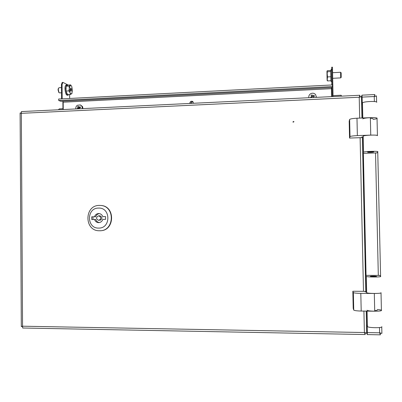 <?xml version="1.0" encoding="UTF-8"?>
<svg xmlns="http://www.w3.org/2000/svg" width="402" height="402" viewBox="0 0 402 402"><rect width="100%" height="100%" fill="white"/><g stroke="black" fill="none" stroke-linecap="round" stroke-linejoin="round"><path stroke-width="0.6" d="M293.023 122.062L293.912 121.746M293.917 121.791L293.103 122.163L292.952 121.831L293.767 121.459L293.917 121.791M22.743 327.982L22.552 326.203L21.316 326.55L22.467 326.67M21.251 112.887L20.11 113.027L21.336 113.324L21.417 111.565L359.89 95.264L359.222 97.239L361.478 96.641L360.086 96.751M359.825 96.651L359.89 95.264M359.916 96.988L359.906 96.631L359.313 97.214M365.292 333.022L366.704 333.092L364.398 332.529L365.192 334.539L365.041 333.127M364.478 332.549L365.152 333.147L365.101 332.776M359.78 97.088L360.041 96.852M365.237 332.906L364.936 332.66M193.543 103.274L192.689 101.445C191.116 100.922 190.171 101.495 189.844 103.168L189.87 103.45M193.005 101.691L192.829 101.57C191.262 101.043 190.317 101.616 189.99 103.289L190 103.445M331.66 96.626L331.484 87.561L62.833 101.178L63.189 102.193L63.245 109.55M331.962 87.53L60.888 101.279L58.727 100.525L58.642 99.028L332.459 84.943L332.474 86.571L331.962 87.53M361.519 98.485L362.071 98.46M367.222 331.283L366.664 331.273M374.82 94.581L374.252 96.525L376.473 95.922L374.986 96.204M367.182 325.997L367.327 332.585L379.619 332.811L381.895 333.374L380.362 333.117M361.509 98.108L361.986 96.535L362.187 103.701M363.287 153.343L365.986 275.375M367.101 325.776L367.217 333.183M374.368 101.535L374.252 96.525L362.117 97.103L362.257 103.475M363.363 153.338L366.061 275.375M374.759 96.385L375.071 96.053M380.468 333.288L380.111 332.931M362.117 97.103L361.971 95.163L361.478 96.776M374.895 95.917L374.383 95.942L374.996 95.927L374.307 96.51M374.996 95.927L374.83 96.334M362.066 98.143L361.514 98.173M379.498 327.55L379.619 332.811L380.377 334.831L380.202 332.987M379.664 332.821L380.227 333.414M366.699 333.022L367.257 334.58L367.327 332.585M366.669 331.6L367.232 331.61M367.207 333.173L366.669 331.66M192.262 101.349L190.88 103.404M191.015 103.394L192.553 101.435M62.953 109.565L62.888 101.209M69.636 94.525L69.672 98.465M61.536 98.882L61.426 84.556L62.215 82.435M62.174 82.435L63.064 82.45L66.933 84.435M62.828 82.4L62.079 84.52L61.426 84.556M62.189 98.847L62.079 84.52M332.549 69.415L331.781 69.461L331.71 67.214L332.474 67.169L333.062 96.555M332.841 86.023L332.534 86.038M332.102 87.264L332.293 96.596M331.992 92.817L331.886 87.53M331.831 84.973L331.75 81.129M331.59 70.179L331.71 67.214M331.781 69.461L332.102 84.963M332.881 85.299L332.529 85.319M367.589 152.107C367.212 152.469 373.368 152.288 373.714 151.931L373.729 151.911C374.146 151.549 367.936 151.73 367.609 152.087L367.589 152.107M362.815 118.897C363.549 117.635 378.106 117.103 377.076 118.379L377.036 118.454M376.709 102.334C377.734 100.857 363.187 101.44 362.463 102.902L361.79 104.947L362.081 118.007M370.373 118.233L372.976 118.55L370.373 118.233M362.775 137.027L361.765 137.062L361.514 137.635L349.544 138.067L350.006 136.615C350.851 136.132 353.303 135.796 357.363 135.605L370.75 135.107C375.116 135.002 377.357 135.193 377.473 135.685C378.503 134.63 363.936 135.107 363.197 136.147L362.72 137.027M362.498 137.037L362.86 153.358L376.945 152.906L377.84 151.78C378.88 150.931 364.297 151.353 363.554 152.187L363.147 136.208M362.86 153.358L363.503 152.242M372.996 119.399C375.277 119.128 376.624 118.806 377.036 118.434L377.076 118.379M370.75 135.107L370.358 117.66L356.986 118.218C352.926 118.439 350.479 118.841 349.634 119.424L349.182 121.188L349.544 138.067M377.297 309.47C379.609 309.671 380.98 309.942 381.413 310.289L381.458 310.339C382.553 311.54 367.845 311.424 367.051 310.233M366.147 291.872L366.664 292.696C367.453 293.661 382.146 293.711 381.056 292.741C380.96 293.214 378.714 293.455 374.317 293.47L374.714 311.213L361.202 311.047C357.097 310.947 354.609 310.625 353.735 310.088L353.202 308.409L352.835 291.249L353.363 292.611C354.232 293.048 356.715 293.299 360.815 293.37L374.317 293.47M352.835 291.249L364.9 291.334L365.182 291.867L366.202 291.877M374.704 310.666L377.317 310.289L374.704 310.666M370.363 276.4C369.971 276.079 376.166 276.079 376.528 276.4L376.548 276.415C376.986 276.742 370.729 276.742 370.383 276.42L370.363 276.4M365.559 275.37L379.739 275.405L380.684 276.43C381.764 277.189 367.086 277.189 366.302 276.435L365.559 275.37L365.926 291.872M381.83 326.705C382.93 328.117 368.212 327.952 367.413 326.55L367.021 311.118M367.363 326.464L366.649 324.58L366.348 311.108M362.162 102.57L361.604 102.379M361.991 104.314L361.644 104.264M361.75 108.872L361.865 108.399M361.916 104.555L361.649 104.49M362.845 158.473L363.393 158.242M362.845 158.448L363.393 158.217M363.187 155.941L362.8 156.594M362.71 152.448L362.699 151.876M363.212 156.413L363.338 155.7M362.71 152.423L362.704 152.172M365.875 270.501L365.312 270.28M365.88 270.521L365.317 270.3M365.936 273.069L365.363 272.546M366.529 325.138L366.885 325.208M366.523 324.952L366.8 324.977M366.574 327.283L367.132 327.072M98.741 228.08C111.022 228.426 110.806 207.372 98.555 208.09C86.35 207.829 86.53 228.688 98.741 228.08M99.435 205.412L100.781 205.467C115.49 206.241 114.409 231.256 99.671 230.753L99.324 230.753C84.058 231.055 84.189 205.08 99.435 205.412M98.671 220.351C101.389 218.909 101.43 217.397 98.797 215.814L98.626 215.809C95.902 217.271 95.867 218.783 98.535 220.346L98.671 220.351M99.877 220.336C102.58 218.899 102.621 217.392 99.997 215.819L99.756 215.819M100.379 230.723C114.861 230.728 115.525 206.226 101.078 205.482L100.405 205.437M99.334 222.562C97.575 222.266 96.385 221.241 95.761 219.492L94.535 219.502C95.224 221.391 96.53 222.427 98.45 222.618C100.595 222.572 102.043 221.492 102.796 219.381L105.605 219.341L105.575 216.613L102.771 216.653L105.58 216.633M102.771 216.653C102.103 214.814 100.837 213.779 98.972 213.547L98.606 213.537C96.575 213.693 95.209 214.774 94.51 216.778L95.736 216.784C96.344 214.975 97.545 213.914 99.344 213.593M94.535 219.502L91.746 219.542L91.721 216.819L95.736 216.784M92.988 219.522L92.962 216.824M91.721 216.819L94.51 216.778M341.162 96.168L341.097 95.249L333.042 95.636M341.655 96.143L341.102 95.269M340.69 77.872L340.605 72.27M340.71 77.852L341.197 77.34L341.142 72.792L340.62 72.285M327.052 76.089L327.067 77.063M330.68 70.481L330.876 76.757L327.509 76.933L327.133 80.41L327.042 77.239L326.957 71.239L327.349 70.667L330.68 70.481L330.906 80.757L327.565 80.933L327.143 80.475M330.761 71.581L327.404 71.767L327.037 74.37L327.117 78.958L327.565 80.933M327.404 71.767L326.957 71.249L327.509 76.933M327.037 76.089L327.062 77.063M59.084 87.721L58.586 88.144L58.295 89.581L59.004 92.576L59.531 92.882L61.486 92.777M58.466 88.304L58.039 89.736L58.782 92.349M70.375 90.159L71.34 90.103L71.44 90.797L70.893 91.299L70.42 90.229L70.395 88.661L70.692 88.576L70.385 88.591L70.692 88.576M71.34 90.103L70.345 89.953M70.45 88.998L71.41 89.123L71.345 89.897M68.636 94.576L67.546 94.656L65.998 91.038L66.144 86.229L67.837 85.078L70.697 84.917L71.626 86.304M66.144 86.229L69.023 86.068L70.697 84.917M65.998 91.038L68.878 90.882L69.315 88.455L69.023 86.068M67.863 85.073L67.837 85.053C66.968 84.129 66.29 85.254 65.812 88.42C66.069 92.158 66.647 94.234 67.536 94.646L70.41 94.485L70.008 92.666L68.878 90.882M72.069 93.279L70.41 94.485M71.817 86.706L72.496 90.882L71.601 93.862C71.053 94.204 70.521 93.802 70.008 92.666L69.315 88.455L70.224 85.47C70.782 85.154 71.31 85.566 71.817 86.706M71.189 88.958L70.938 88.053L70.722 88.586M59.28 108.892L58.591 109.771M58.652 109.465L58.426 109.781M316.349 96.681L316.374 97.359M308.806 97.711L308.811 97.726C308.58 96.083 309.163 94.771 310.57 93.792C312.555 92.777 314.258 93.083 315.681 94.706L316.309 97.364M313.671 97.49L313.309 96.912L314.515 96.204L313.917 95.264L312.716 95.972L311.992 94.862L311.017 95.475L311.741 96.58L310.55 97.374L310.701 97.636M313.917 95.264L312.872 96.224L313.54 97.495M311.992 94.862L312.681 96.178L311.761 96.756M313.419 97.354L313.158 97.515M311.741 96.58L311.776 96.907L310.55 97.374M312.027 97.57L311.656 96.982M312.716 95.972L312.751 96.299M80.646 105.078L82.541 106.595L82.998 108.6M75.807 108.942C75.616 107.409 76.139 106.183 77.375 105.274L80.32 104.932L81.918 106.314L82.34 108.63M79.752 108.756L79.42 108.213L80.551 107.555L80.043 106.676L78.913 107.334L78.37 106.294L77.516 106.862L78.058 107.902L77.089 108.63L77.214 108.877M77.516 106.862L78.676 108.173L77.089 108.63M79.395 107.55L78.616 108.068M78.887 108.796L78.571 108.249M79.872 107.942L78.913 107.334M78.058 107.902L78.676 108.173M80.043 106.676L79.636 107.54M359.679 118.108L359.222 97.239L21.336 113.324L22.552 326.203L364.398 332.529L363.926 311.078M363.488 291.324L360.112 137.685M366.704 333.072L366.217 311.108M365.79 291.872L362.368 137.042M361.951 118.012L361.478 96.661M63.189 102.193L331.494 88.671M58.727 100.525L332.474 86.571M381.895 333.348L381.749 326.982M380.593 276.33L377.749 151.891M376.614 102.053L376.473 95.947M378.317 275.405L375.533 152.951M362.745 117.977L362.413 102.992M349.584 119.52L349.951 136.69M356.986 118.218L357.363 135.605M353.303 292.54L353.68 310.002M360.815 293.37L361.202 311.047M366.614 292.636L366.252 276.39M331.836 80.978L331.65 74.405C331.705 70.249 331.539 68.682 331.158 69.687C330.705 69.873 330.61 72.239 330.876 76.797C331.007 83.837 330.781 80.269 331.374 81.47C331.962 81.063 331.766 82.139 331.69 76.817M330.876 76.757L330.871 80.757M65.918 85.149C64.034 86.646 65.616 95.184 66.722 94.686M70.456 89.54L71.471 89.485M70.752 90.842L71.064 90.827M71.089 90.777L70.747 90.797M70.732 90.721L71.435 90.686M70.481 89.174L71.41 89.123M71.124 88.797L70.425 88.837M21.316 326.55L20.11 113.027M365.157 334.539L22.683 328.012M361.182 96.761L360.368 96.947M332.459 84.943L58.642 99.028M376.182 96.048L375.347 96.239M361.971 95.163L374.88 94.545M380.347 334.831L367.267 334.58M362.795 117.977L362.463 102.902M363.554 152.187L363.197 136.147M377.036 118.434L377.428 135.519M349.634 119.424L350.006 136.615M381.021 292.902L381.413 310.289M353.363 292.611L353.735 310.088M366.664 292.696L366.302 276.435M367.413 326.55L367.071 311.118M98.797 215.814L99.997 215.819M100.781 205.467L101.078 205.482M98.45 222.618L99.013 222.607M331.575 92.631L331.63 92.626C332.007 91.787 332.168 93.113 332.107 96.601M332.735 78.315L340.7 77.893M332.62 72.702L340.61 72.265M327.133 80.41L327.364 80.777M67.682 84.732L66.772 84.435L65.466 85.691C64.214 87.792 65.647 95.023 66.903 95.028L67.697 95.299M58.622 92.189L59.004 92.576M67.732 84.772L68.028 85.068M68.812 94.565L67.772 95.294M61.446 87.596L59.044 87.726M58.28 88.556L58.586 88.144M70.742 90.787L71.109 90.767M62.948 108.711L59.235 108.892M58.456 109.721L58.762 109.314"/></g></svg>
